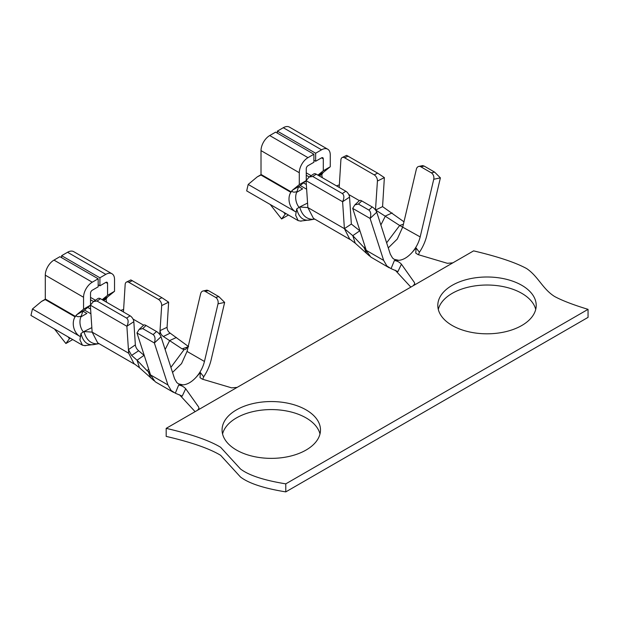<?xml version="1.0" encoding="UTF-8"?>
<svg xmlns="http://www.w3.org/2000/svg" width="619" height="619" viewBox="0 0 619 619"><rect width="100%" height="100%" fill="white"/><g stroke="black" fill="none" stroke-linecap="round" stroke-linejoin="round"><path stroke-width="0.93" d="M401.429 264.189L397.924 271.594L391.053 268.646L394.388 260.514C397.096 260.862 399.448 262.092 401.429 264.189L414.32 282.396L414.738 283.703L413.291 285.692L452.86 262.843L447.382 263.307L418.042 254.602L415.759 253.101L416.092 247.979L419.434 252.258C422.955 246.911 425.415 241.325 426.816 235.499L440.388 177.854L434.631 172.121L424.193 166.093L422.661 165.606L418.8 166.426A4.921 3.559 -102.1 0 0 416.347 169.235L402.783 226.871L397.282 239.05L388.275 247.894M296.633 192.331L302.598 188.888L298.869 186.737M299.078 207.388A12.055 8.612 76.2 0 1 296.965 191.611L298.188 187.867A12.055 6.964 60 0 1 299.519 186.079L306.08 180.748M306.08 180.709L299.287 184.632L299.287 172.716A12.303 7.103 -60 0 1 307.991 157.652L313.903 154.232L313.903 162.271L307.991 165.683A2.461 1.424 120 0 0 306.25 168.701L306.25 180.307M313.903 154.232L275.633 132.141L269.714 135.553A12.303 7.103 -60 0 0 261.017 150.618L261.017 174.442A2.461 1.424 -60 0 1 260.947 175.038L257.28 176.856L248.18 184.439L246.687 190.892L298.188 220.635L295.642 215.234L296.718 208.897C298.714 217.06 302.877 220.797 309.221 220.109L314.421 219.141M299.287 184.632L292.563 190.095A12.055 6.964 -120 0 0 291.224 191.89L261.017 174.442M296.965 191.611C293.917 192.509 292.276 192.246 292.06 190.822L290.845 192.285A12.055 8.612 -103.8 0 0 295.665 211.845L248.18 184.439M354.88 204.866L359.446 200.571A4.921 1.857 46.8 0 1 361.775 200.927L358.455 204.046L354.88 204.866L352.698 208.394L370.1 218.437L383.664 260.406L386.852 265.938L391.053 268.646M309.206 176.972L313.779 173.939A4.921 2.623 56.5 0 1 316.239 174.179L312.765 176.485L309.206 176.972L306.072 180.632L342.609 201.724L344.404 228.659L352.784 235.653L364.08 247.608L370.851 257.102L389.25 267.818M419.434 252.258L418.467 254.726M418.8 166.426A4.921 3.559 -102.1 0 1 420.874 166.805L431.311 172.833A4.921 3.559 -102.1 0 1 433.749 179.278L420.177 236.915C418.723 242.787 415.929 248.064 411.797 252.753C407.426 257.473 403.054 259.995 398.69 260.32L394.171 259.299L392.508 257.991L390.303 254.161L376.739 212.193L370.1 218.437C371.268 214.46 370.866 211.675 368.893 210.073L358.455 204.046M394.388 260.514L398.69 260.32M411.797 252.753L416.092 247.979M395.247 270.217L410.838 287.108M285.785 491.888C263.849 488.329 248.737 483.362 240.458 476.986L220.612 455.298C209.346 448.512 191.201 442.214 166.186 436.395L166.186 428.356C191.201 434.174 209.346 440.48 220.612 447.266L240.458 468.954C248.737 475.322 263.849 480.29 285.785 483.857L588.05 309.345L588.05 317.377L285.785 491.888L285.785 483.857M185.7 388.74L182.195 396.145L175.324 393.197L178.659 385.064C181.367 385.413 183.711 386.643 185.7 388.74L198.591 406.946L199.008 408.254L197.562 410.242L166.186 428.356M588.05 309.345C573.333 304.865 562.184 300.586 554.609 296.501C542.561 288.949 538.221 276.353 526.607 268.545C515.395 262.456 497.722 256.568 473.597 250.873L452.86 262.843M413.291 285.692L237.131 387.393L231.653 387.858L202.312 379.153L200.03 377.652L200.363 372.537L203.705 376.809C207.226 371.462 209.686 365.875 211.087 360.049L224.651 302.405L218.902 296.671L208.464 290.644L206.924 290.156L203.071 290.984A4.921 3.559 -102.1 0 0 200.618 293.785L188.207 346.516L185.514 349.41L184.106 349.58L182.148 348.861M236.481 450.044A49.211 28.412 180 0 1 222.074 429.957A49.211 28.412 180 0 1 271.277 401.545A49.211 28.412 180 0 1 320.487 429.957A49.211 28.412 180 0 1 290.11 456.203A49.211 28.412 180 0 1 236.481 450.044M222.569 433.973A49.211 28.412 180 0 1 271.277 409.577A49.211 28.412 180 0 1 319.992 433.973M179.518 394.767L195.109 411.658M172.546 372.445L181.553 363.601L187.046 351.422L204.448 361.465L218.02 303.828A4.921 3.559 -102.1 0 0 215.582 297.383L205.144 291.356A4.921 3.559 -102.1 0 0 203.071 290.984M103.334 300.362L106.592 297.901L106.46 298.559A12.055 6.964 60 0 1 107.799 296.764L114.53 291.301L107.567 295.317L102.174 299.697M163.37 336.488C161.273 335.041 160.197 333.068 160.151 330.569L167.084 327.312C167.107 329.718 168.136 331.668 170.155 333.146L163.37 336.488L182.102 348.876M159.764 334.508L161.691 305.585A4.921 3.041 -116.2 0 0 158.472 299.418L161.938 297.708L168.631 302.165L167.084 327.312M138.641 350.764L131.599 355.407L128.435 349.619L135.36 344.884C135.669 347.22 136.76 349.178 138.641 350.764L144.258 355.499M452.218 325.493A49.211 28.412 180 0 1 437.803 305.407A49.211 28.412 180 0 1 487.014 276.995A49.211 28.412 180 0 1 536.216 305.407A49.211 28.412 180 0 1 505.839 331.652A49.211 28.412 180 0 1 452.218 325.493M197.562 410.242L237.131 387.393M438.298 309.423A49.211 28.412 180 0 1 487.014 285.026A49.211 28.412 180 0 1 535.721 309.423M204.448 361.465C202.993 367.338 200.2 372.615 196.068 377.304L200.363 372.537M139.151 329.416L143.716 325.122A4.921 1.857 46.8 0 1 146.045 325.478L142.726 328.596L139.151 329.416L136.969 332.945L154.371 342.988L167.935 384.956L171.123 390.488L175.324 393.197M136.969 332.945L150.541 374.913L155.121 381.652L156.127 382.318M203.705 376.809L202.738 379.285M196.068 377.304C191.697 382.024 187.325 384.546 182.953 384.871L178.442 383.85L176.779 382.542L174.573 378.712L161.01 336.744L154.371 342.988C155.539 339.011 155.137 336.225 153.164 334.624L142.726 328.596M178.659 385.064L182.953 384.871M75.108 316.827A12.055 8.612 -103.8 0 0 79.936 336.396L32.451 308.989L30.958 315.442L82.451 345.185L79.905 339.792M75.564 316.394L76.33 315.373C76.547 316.796 78.18 317.06 81.236 316.17L82.459 312.417A12.055 6.964 60 0 1 83.789 310.63L90.351 305.299M83.348 331.939A12.055 8.612 76.2 0 1 81.236 316.17M105.625 299.047L106.205 298.884A12.055 4.766 47.7 0 1 106.592 297.901M319.064 175.811L322.321 173.351L322.197 174.009A12.055 6.964 60 0 1 323.528 172.214L330.26 166.751L323.296 170.767L317.911 175.146M301.205 221.153L298.188 220.635M322.197 174.009L319.365 175.989M322.12 174.047L319.218 175.904M321.354 174.496L321.934 174.334A12.055 4.766 47.7 0 1 322.321 173.351M75.108 316.851L45.218 299.588L41.543 301.407L32.451 308.989M54.495 329.045L65.885 343.514L69.467 338.694L68.02 336.852M69.467 338.694L70.334 338.191M65.885 343.514L72.725 339.568M80.903 316.882L86.869 313.438L83.139 311.287M93.477 301.523L98.05 298.49A4.921 2.623 56.5 0 1 100.51 298.729L97.036 301.035L93.477 301.523L90.343 305.182L92.138 332.117L128.675 353.209L133.952 363.577L139.538 367.779L153.961 380.662M79.928 339.769L80.988 333.448L83.983 331.536L92.138 332.117L97.701 342.887L134.222 363.995M85.476 345.704L82.451 345.185M158.472 299.418L128.891 282.341A4.921 3.041 -116.2 0 0 126.469 282.086A4.921 3.041 -116.2 0 0 125.162 284.492L123.46 311.984M126.469 282.086L130.857 279.92L161.938 297.708M99.148 343.746L96.402 343.847C90.242 343.437 86.103 339.336 83.983 331.536L91.836 327.621M80.988 333.448C82.985 341.611 87.147 345.348 93.484 344.659L98.692 343.692M90.351 305.26L83.557 309.183L76.833 314.645A12.055 6.964 -120 0 0 75.495 316.441L45.288 298.992L45.288 275.169A12.303 7.103 120 0 1 53.985 260.104L59.896 256.692L98.173 278.782L98.173 286.821L92.262 290.234A2.461 1.424 120 0 0 90.521 293.251L90.521 304.858M106.46 298.559L103.489 300.455M149.241 370.905L149.365 372.282L146.966 370.665M131.599 355.407L137.054 360.204L147.013 370.626L148.715 369.272M182.125 348.868L187.805 346.895M170.155 333.146L188.602 346.632M128.675 353.209L126.88 326.275C128.62 322.422 128.528 319.698 126.616 318.104L97.036 301.035M187.046 351.422L188.207 346.516M170.906 367.369L184.106 349.58M148.328 371.833L150.75 377.876M107.567 295.317L107.567 283.409A2.461 1.424 120 0 0 107.056 282.279A2.461 1.424 120 0 0 105.826 282.403L99.914 285.816L99.914 277.784L105.826 274.364L67.556 252.266L61.637 255.686L61.637 257.69M67.556 252.266A12.303 7.103 -60 0 1 73.707 251.662L111.977 273.76A12.303 7.103 -60 0 1 114.53 279.386L114.53 291.301M359.995 230.949L351.344 224.055L344.404 228.659L349.681 239.027L355.267 243.228L366.618 253.457L364.08 247.608L365.109 246.78M306.072 180.632L307.867 207.566L313.431 218.337M323.296 170.767L323.296 158.859A2.461 1.424 120 0 0 322.785 157.729A2.461 1.424 120 0 0 321.555 157.853L315.644 161.265L315.644 153.233L321.555 149.813A12.303 7.103 -60 0 1 327.706 149.202L289.437 127.112A12.303 7.103 120 0 0 283.285 127.715L277.366 131.135L277.366 133.139M283.75 212.302L285.197 214.143L281.614 218.964L270.224 204.494M288.454 215.017L281.614 218.964M286.063 213.64L285.197 214.143M361.775 200.927L372.212 206.955A4.921 1.857 46.8 0 1 376.739 212.193M316.239 174.179L345.812 191.256A4.921 2.623 56.5 0 1 349.549 197.128L342.609 201.724C344.35 197.871 344.257 195.147 342.346 193.554L312.765 176.485M375.493 209.949L377.428 181.034A4.921 3.041 -116.2 0 0 374.201 174.868L344.628 157.791A4.921 3.041 -116.2 0 0 342.199 157.536L346.586 155.369L377.675 173.158L384.368 177.614L382.573 206.622L375.632 210.034L399.665 225.478L420.177 236.915M342.199 157.536A4.921 3.041 -116.2 0 0 340.891 159.942L339.189 187.433M290.845 192.285L291.294 191.844M403.395 224.248L399.665 225.478L386.635 242.818M382.573 206.622L403.967 221.811M352.698 208.394L366.27 250.362L383.664 260.406M336.442 185.847L339.351 184.857M307.566 203.071L299.712 206.986C301.832 214.785 305.972 218.886 312.131 219.296L314.885 219.196M296.718 208.897L299.712 206.986L307.867 207.566L344.404 228.659M322.437 177.761A12.055 4.766 47.7 0 1 321.934 174.334M327.706 149.202A12.303 7.103 -60 0 1 330.26 154.835L330.26 166.751M315.644 153.233L277.366 131.135M315.644 161.265L313.903 160.259M351.344 224.055L349.549 197.128M45.218 299.588A2.461 1.424 120 0 0 45.288 298.992M146.045 325.478L156.483 331.505A4.921 1.857 46.8 0 1 161.01 336.744M100.51 298.729L130.083 315.806A4.921 2.623 56.5 0 1 133.82 321.679L126.88 326.275L90.343 305.182M106.391 298.598L103.636 300.54M120.713 310.398L123.622 309.407M83.557 309.183L83.557 297.267A12.303 7.103 -60 0 1 92.262 282.202L98.173 278.782M105.826 274.364A12.303 7.103 -60 0 1 111.977 273.76M106.708 302.312A12.055 4.766 47.7 0 1 106.205 298.884M135.36 344.884L133.82 321.679M99.914 277.784L61.637 255.686M99.914 285.816L98.173 284.81M306.335 184.547L303.457 182.884M306.645 189.221L300.223 185.507M307.991 157.652L269.714 135.553M299.287 172.716L261.017 150.618M290.837 192.3L260.947 175.038M348.76 194.521L359.368 200.641M205.144 291.356L208.464 290.644M102.452 299.851L107.799 296.764M176.4 337.494L169.691 340.551L165.141 349.526M218.02 303.828L224.651 302.405M150.541 374.913L167.935 384.956M80.609 336.086L79.75 336.295M318.181 175.301L323.528 172.214M299.519 186.079L292.563 190.095M128.891 282.341L132.365 280.639M133.031 319.071L143.639 325.192M83.789 310.63L76.833 314.645M90.916 313.771L84.486 310.057M144.088 355.329L137.054 360.204L139.507 367.756M372.212 206.955L368.893 210.073M345.812 191.256L342.346 193.554M420.874 166.805L424.193 166.093M431.311 172.833L434.631 172.121M433.749 179.278L440.388 177.854M344.628 157.791L348.095 156.089M374.201 174.868L377.675 173.158M377.428 181.034L384.368 177.614M296.339 211.536L295.48 211.744M392.129 212.944L385.42 216L380.871 224.976M359.817 230.779L352.784 235.653L355.236 243.205M321.555 149.813L283.285 127.715M323.296 158.859L321.555 157.853M311.156 175.672L306.25 172.84M309.237 176.949L306.25 175.223M215.582 297.383L218.902 296.671M161.691 305.585L168.631 302.165M156.483 331.505L153.164 334.624M130.083 315.806L126.616 318.104M92.262 282.202L53.985 260.104M83.557 297.267L45.288 275.169M107.567 283.409L105.826 282.403M95.427 300.223L90.521 297.391M93.508 301.499L90.521 299.774M90.606 309.098L87.728 307.434M173.521 392.369L156.12 382.318M300.254 221.099L310.243 219.861M45.272 299.256L41.543 301.407M84.517 345.65L94.514 344.412M257.28 176.856L261.001 174.705M349.952 239.445L313.423 218.352M369.69 256.111L366.479 253.326"/></g></svg>
